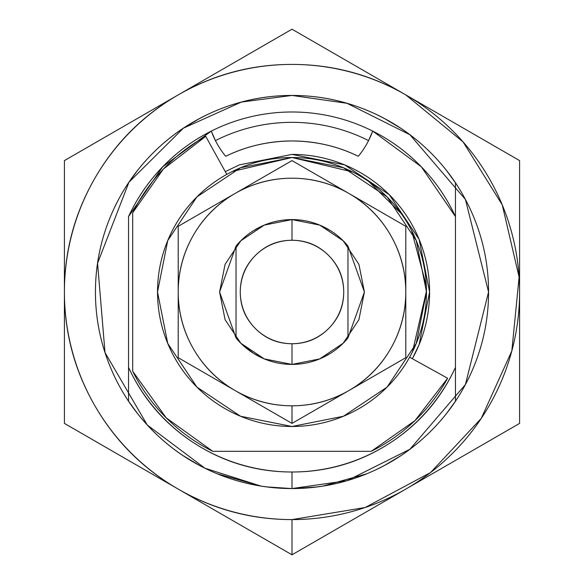<?xml version="1.0" encoding="UTF-8"?>
<svg xmlns="http://www.w3.org/2000/svg" width="584" height="584" viewBox="0 0 584 584"><rect width="100%" height="100%" fill="white"/><g stroke="black" fill="none" stroke-linecap="round" stroke-linejoin="round"><path stroke-width="0.88" d="M367.219 473.595C391.302 463.623 412.552 449.417 430.985 430.985C449.417 412.552 463.623 391.302 473.595 367.219C483.567 343.137 488.56 318.068 488.56 292C488.56 265.932 483.567 240.863 473.595 216.781C463.623 192.698 449.417 171.448 430.985 153.015C412.552 134.583 391.302 120.377 367.219 110.405C343.137 100.433 318.068 95.44 292 95.44L347.035 103.31L409.931 134.758L465.433 199.502L488.56 292L465.433 384.498L409.931 449.242L347.035 480.69L292 488.553A196.56 196.56 0 0 1 128.546 401.171A196.56 196.56 0 0 0 292 488.56L270.056 487.326L292 488.56L292 472.003A180.003 180.003 0 0 1 128.546 367.402L128.546 216.598A180.003 180.003 0 0 1 372.694 131.093L368.57 140.598A169.659 169.659 0 0 0 215.43 140.598A85.863 85.863 0 0 0 225.694 156.293A85.863 85.863 0 0 1 211.306 131.093L162.659 166.812L128.546 216.598L128.546 367.402C143.255 399.281 165.396 424.685 194.968 443.614C224.548 462.543 256.887 472.003 292 472.003L292 488.56L313.958 487.326L323.032 486.092L313.929 487.326L292 488.56A196.56 196.56 0 0 0 455.454 401.171L455.454 367.394A180.003 180.003 0 0 1 292 472.003A180.003 180.003 0 0 0 455.454 367.394L455.454 216.606L421.341 166.812L372.694 131.093A180.003 180.003 0 0 1 455.454 216.606L455.454 182.828A196.56 196.56 0 0 0 128.546 182.828A196.56 196.56 0 0 1 455.454 182.828L455.454 401.171A196.56 196.56 0 0 1 292 488.56L313.929 487.326L294.942 488.531M345.83 243.557L347.969 246.047L364.416 292L347.969 337.953L347.969 291.905L347.969 337.953A72.416 72.416 0 0 1 292 364.416L292 343.728A51.728 51.728 0 0 1 240.272 292A51.728 51.728 0 0 1 292 240.272L292 219.584A72.416 72.416 0 0 0 236.031 246.047L236.031 337.953A72.416 72.416 0 0 0 347.969 337.953L345.83 340.443M320.682 486.45L323.032 486.092M294.935 488.538L318.119 486.844M292 472.003A180.003 180.003 0 0 1 128.546 367.402A180.003 180.003 0 0 0 292 472.003C327.113 472.003 359.452 462.543 389.032 443.614C418.604 424.685 440.745 399.281 455.454 367.394M367.219 110.405C343.137 100.433 318.068 95.44 292 95.44L241.382 102.076L183.383 128.181L128.94 182.244L97.564 263.223L105.018 352.597L147.248 424.977L204.904 468.207L260.968 486.092L270.049 487.326L260.968 486.092L270.049 487.326L292 488.56M128.546 367.402L128.546 401.171L128.546 367.402M211.306 131.093A180.003 180.003 0 0 1 372.694 131.093A180.003 180.003 0 0 0 211.306 131.093L215.43 140.598L211.306 131.093M412.341 358.707A137.59 137.59 0 0 0 292 154.41A137.59 137.59 0 0 1 412.341 358.707L419.115 344.655L429.59 292L419.115 239.345L389.287 194.713L344.655 164.885L292 154.41L239.345 164.885L225.285 171.645M181.376 93.068L174.594 96.988M174.609 487.019L181.361 490.925M402.653 490.918L409.384 487.027M409.399 96.98L402.639 93.075M455.454 401.171L446.373 413.713M401.303 455.403L384.674 465.339L377.286 469.098M206.714 469.098L199.327 465.339L182.697 455.403M137.627 413.713L128.546 401.171M128.546 182.828L137.627 170.287M182.697 128.597L199.327 118.662L206.714 114.902M377.286 114.902L384.674 118.662L401.303 128.597M446.373 170.287L455.454 182.828M225.694 156.293C246.054 146.285 268.151 141.175 292 140.963C315.849 141.175 337.946 146.285 358.306 156.293A85.863 85.863 0 0 0 368.57 140.598A85.863 85.863 0 0 1 358.306 156.293A151.037 151.037 0 0 0 225.694 156.293M368.57 140.598A85.863 85.863 0 0 0 372.694 131.093L368.57 140.598A169.659 169.659 0 0 0 215.43 140.598M412.53 351.678L426.481 291L412.53 351.678M352.663 171.966L292 157.512L232.432 171.419M238.17 340.443L236.031 337.953L236.031 246.047A72.416 72.416 0 0 1 347.969 246.047L347.969 291.905L347.969 246.047A72.416 72.416 0 0 0 292 219.584L264.289 225.096L240.798 240.798L225.096 264.289L219.584 292L225.096 319.711L240.798 343.202L264.289 358.904L253.733 353.495L240.82 343.231M371.249 451.315L212.751 451.315A177.938 177.938 0 0 1 132.685 371.249L132.685 212.751A177.938 177.938 0 0 1 205.736 136.371L226.789 174.361L205.736 136.371L163.41 169.017L132.685 212.751L132.685 371.249L166.185 417.823L212.751 451.315L371.249 451.315L414.983 420.589L447.629 378.264A177.938 177.938 0 0 1 371.249 451.315M409.639 357.211L447.629 378.264L409.639 357.211M426.349 285.795L411.53 230.337M401.485 213.861L368.884 181.631M240.798 343.202L264.289 358.904L292 364.416L319.711 358.904L343.202 343.209L358.904 319.711L364.416 292L358.904 264.289L343.209 240.798L319.711 225.096L292 219.584L292 240.272A51.728 51.728 0 0 1 343.728 292A51.728 51.728 0 0 1 292 343.728C306.286 343.728 318.477 338.676 328.573 328.573C338.676 318.477 343.728 306.286 343.728 292C343.728 277.714 338.676 265.523 328.573 255.427C318.477 245.324 306.286 240.272 292 240.272C277.714 240.272 265.523 245.324 255.427 255.427C245.324 265.523 240.272 277.714 240.272 292C240.272 306.286 245.324 318.477 255.427 328.573C265.523 338.676 277.714 343.728 292 343.728L292 364.416A72.416 72.416 0 0 1 236.031 337.953L219.584 292L236.031 246.047L238.17 243.557M253.733 230.505L262.552 225.84M321.448 225.84L330.267 230.505M330.267 353.495L321.448 358.16M519.592 423.4L519.592 160.6L405.792 94.9A227.592 227.592 0 0 1 292 519.592L292 554.8L519.592 423.4L519.592 160.6L405.792 94.9L463.112 141.941L502.269 204.904L519.103 277.115L511.839 350.904L481.238 418.443L430.547 472.558L365.153 507.511L292 519.592C251.346 519.592 213.416 509.43 178.208 489.1C142.992 468.769 115.23 441.008 94.9 405.792C74.57 370.584 64.408 332.654 64.408 292C64.408 251.397 74.548 213.518 94.82 178.339C115.099 143.168 142.803 115.406 177.93 95.061L178.478 94.747C213.664 74.489 251.558 64.379 292.161 64.408C332.756 64.437 370.636 74.599 405.792 94.9L292 29.2L64.408 160.6L64.408 292L64.408 160.6L177.93 95.061A227.592 227.592 0 0 0 64.408 292L64.408 423.4L178.208 489.1L64.408 423.4L64.408 292A227.592 227.592 0 0 0 178.208 489.1L292 554.8L519.592 423.4M95.44 292C95.44 265.932 100.433 240.863 110.405 216.781C120.377 192.698 134.583 171.448 153.015 153.015C171.448 134.583 192.698 120.377 216.781 110.405C240.863 100.433 265.932 95.44 292 95.44C265.932 95.44 240.863 100.433 216.781 110.405C192.698 120.377 171.448 134.583 153.015 153.015C134.583 171.448 120.377 192.698 110.405 216.781C100.433 240.863 95.44 265.932 95.44 292C95.44 318.068 100.433 343.137 110.405 367.219C120.377 391.302 134.583 412.552 153.015 430.985C171.448 449.417 192.698 463.623 216.781 473.595M217.212 473.77L261.406 486.195M265.866 486.844L291.533 488.553M322.594 486.195L366.788 473.77M473.595 216.781C463.623 192.698 449.417 171.448 430.985 153.015M178.208 489.1L292 554.8L292 519.592A227.592 227.592 0 0 1 178.208 489.1M292 29.2L178.478 94.747A227.592 227.592 0 0 1 405.792 94.9L292 29.2M291.869 488.553L270.173 487.341M292 157.512A134.488 134.488 0 0 0 157.512 292A134.488 134.488 0 0 0 292 426.488A134.488 134.488 0 0 1 157.512 292A134.488 134.488 0 0 1 292 157.512L240.535 167.754L196.903 196.903L167.754 240.535L157.512 292L167.754 343.465L196.903 387.097L240.535 416.246L292 426.488L343.465 416.246L387.097 387.097L416.246 343.465L426.488 292L416.246 240.535L387.097 196.903L343.465 167.754L292 157.512A134.488 134.488 0 0 1 426.488 292A134.488 134.488 0 0 1 292 426.488A134.488 134.488 0 0 0 426.488 292A134.488 134.488 0 0 0 292 157.512M348.896 390.55A113.792 113.792 0 0 1 292 405.792L292 423.4L348.896 390.55L292 423.4L178.208 357.7L178.208 226.3L292 160.6L405.792 226.3L405.792 357.7L348.896 390.55L405.792 357.7L405.792 292A113.792 113.792 0 0 1 348.896 390.55C331.296 400.712 312.331 405.792 292 405.792A113.792 113.792 0 0 1 235.104 390.55L292 423.4L292 405.792C271.669 405.792 252.704 400.712 235.104 390.55A113.792 113.792 0 0 1 235.104 193.45A113.792 113.792 0 0 1 405.792 292L405.792 226.3L348.896 193.45L292 160.6L235.104 193.45L178.208 226.3L178.208 357.7L235.104 390.55C217.496 380.388 203.612 366.504 193.45 348.896C183.288 331.296 178.208 312.331 178.208 292C178.208 271.669 183.288 252.704 193.45 235.104C203.612 217.496 217.496 203.612 235.104 193.45C252.704 183.288 271.669 178.208 292 178.208C312.331 178.208 331.296 183.288 348.896 193.45C366.504 203.612 380.388 217.496 390.55 235.104C400.712 252.704 405.792 271.669 405.792 292C405.792 312.331 400.712 331.296 390.55 348.896C380.388 366.504 366.504 380.388 348.896 390.55M319.711 358.904L343.18 343.231M343.202 240.798L319.711 225.096M264.289 225.096L240.82 240.769"/></g></svg>
